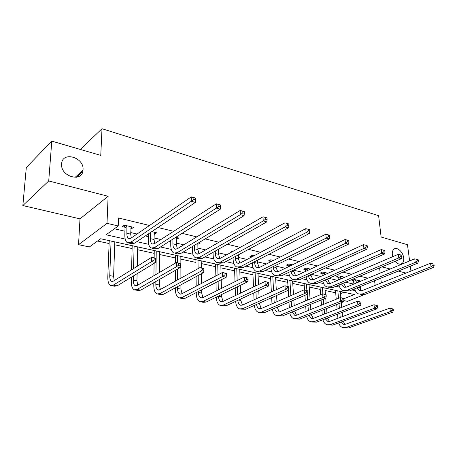 <?xml version="1.0" encoding="UTF-8"?>
<svg xmlns="http://www.w3.org/2000/svg" width="457" height="457" viewBox="0 0 457 457"><rect width="100%" height="100%" fill="white"/><g stroke="black" fill="none" stroke-linecap="round" stroke-linejoin="round"><path stroke-width="0.69" d="M83.031 169.81L83.003 170.227C82.397 182.754 60.473 176.756 61.609 164.086L61.621 163.926C62.135 150.85 84.345 157.254 83.031 169.81M392.729 256.68L392.334 254.772C392.083 252.407 392.517 250.63 393.637 249.442C396.545 246.163 403.08 251.698 403.68 257.885C403.959 260.33 403.502 262.152 402.309 263.358C400.206 264.951 397.819 264.272 395.151 261.318M343.847 298.718L354.346 294.519L100.654 238.754L89.366 246.957L78.541 244.672L107.012 223.347L118.232 225.975L106.115 234.784L125.189 239.062M80.004 218.852L108.12 196.282L48.728 180.966L51.784 141.127L26.3 167.519L22.85 205.553L80.004 218.852L78.541 244.672M364.332 294.651L347.371 301.34L343.824 300.592M97.524 241.033L109.114 243.552M114.724 244.769L132.113 248.545M137.648 249.751L154.215 253.349M159.676 254.538L175.471 257.971M180.863 259.142L195.933 262.415M201.263 263.575L215.647 266.699M220.902 267.842L234.647 270.83M239.839 271.955L252.978 274.811M258.102 275.925L270.67 278.656M275.731 279.758L287.756 282.369M292.754 283.454L304.265 285.956M309.2 287.03L320.226 289.424M325.104 290.486L335.672 292.783M48.728 180.966L22.85 205.553M51.784 141.127L100.763 155.391L102.002 128.72L378.613 215.67L381.115 237.029L407.473 244.701L409.615 260.953M410.306 266.174L410.946 271.064M102.002 128.72L80.283 149.428M340.476 293.657L343.955 292.24M368.005 278.193L359.813 276.217M351.73 274.263L342.984 272.155M334.855 270.19L325.527 267.939M317.347 265.968L307.395 263.569M299.175 261.581L288.55 259.022M280.295 257.028L268.956 254.292M260.661 252.293L248.562 249.373M240.239 247.363L227.318 244.244M218.966 242.233L205.176 238.902M196.801 236.88L182.063 233.327M173.677 231.299L157.933 227.506M149.53 225.478L118.506 217.989L118.232 225.975M114.364 228.786L124.927 231.225M130.736 232.573L137.049 234.03M145.343 235.943L148.308 236.629M154.043 237.954L160.893 239.537M169.187 241.456L170.758 241.816M176.413 243.124L183.76 244.821M197.904 248.088L205.701 249.893M218.566 252.864L226.769 254.76M238.451 257.457L247.02 259.439M257.588 261.884L266.505 263.94M276.034 266.145L285.254 268.276M293.817 270.253L303.317 272.446M311.451 274.326L320.728 276.474M328.823 278.342L337.529 280.352M345.578 282.215L353.741 284.1M358.625 281.541L360.219 280.884L354.364 279.495L351.999 280.495L353.587 280.866M344.795 277.239L338.791 275.817L336.432 276.839L338.077 277.228M327.96 273.257L322.676 272.012L320.334 273.063L322.036 273.463M310.497 269.133L305.996 268.07L303.665 269.156L305.425 269.567M292.377 264.854L288.71 263.986L286.402 265.106L288.23 265.534M273.554 260.404L270.801 259.753L268.51 260.907L270.401 261.353M253.995 255.783L252.218 255.366L249.956 256.554L251.733 256.971M233.653 250.979L232.939 250.807L230.699 252.041L231.419 252.207M197.864 244.335L200.195 243.073L198.755 242.736M176.419 239.308L178.864 238.034L175.768 237.303M154.095 234.07L154.569 234.184L156.671 232.79L151.77 231.63M130.845 228.62L131.496 228.768L133.553 227.329L124.401 225.164L122.367 226.626L124.852 227.209M108.12 196.282L107.012 223.347M374.603 280.712L375.128 285.419M379.596 267.876L380.195 273.137M380.772 278.199L381.315 282.94M405.947 273.069L398.253 271.087M390.181 269.002L381.955 266.882M136.803 241.667L148.702 244.335M160.447 246.969L171.266 249.396M183.126 252.058L192.94 254.258M204.896 256.943L213.773 258.93M225.809 261.632L233.813 263.426M245.917 266.14L253.109 267.751M265.266 270.481L271.698 271.921M283.894 274.657L289.624 275.942M301.849 278.684L306.91 279.821M319.157 282.569L323.602 283.563M335.855 286.31L339.722 287.179M351.981 289.927L355.3 290.675M360.31 286.539L360.699 290.332M197.995 243.187L198.007 244.369M176.722 237.526L176.722 239.377M154.592 232.299L154.569 234.184M131.547 226.855L131.496 228.768M82.746 171.615L76.496 177.242M355.957 279.873L356.391 283.003M358.642 280.507L358.682 282.055M354.021 283.986L353.25 279.97M359.191 286.99L361.316 290.852M357.094 287.847L359.573 290.675L362.173 290.612L430.545 263.215L432.95 263.872L433.156 265.288L434.15 265.557L433.944 264.146L432.95 263.872M434.15 265.557L433.533 267.419L364.972 294.439L360.053 294.291M433.533 267.419L431.054 266.739L362.515 293.891L358.659 293.982C356.7 293.177 355.357 291.463 354.638 288.847M433.156 265.288L431.054 266.739L430.545 263.215M356.123 280.307L353.752 281.295M337.923 318.283L337.557 314.142M337.117 309.143L336.706 304.493M336.243 299.238L335.461 290.372M340.271 291.429L340.836 297.644M341.293 302.677L341.722 307.35M342.179 312.382L342.556 316.541M337.843 290.892L338.511 298.324M338.98 303.597L339.397 308.258M339.848 313.268L340.219 317.421M343.116 321.294L345.155 324.356M341.105 322.036L343.464 324.27L345.646 324.213L389.924 308.115L393.174 309.029L392.175 308.818L392.34 310.206L393.34 310.417L393.174 309.029M393.34 310.417L392.831 312.114L348.423 327.966L343.967 327.829M392.831 312.114L390.329 311.588L345.949 327.515L342.721 327.6C340.836 326.932 339.477 325.384 338.637 322.945M392.34 310.206L390.329 311.588L389.924 308.115L392.175 308.818M340.436 276.205L340.813 278.947M343.213 276.862L343.19 277.925M343.664 283.02L345.749 287.316M338.448 279.958L337.723 276.285M341.413 283.968L343.967 287.156L346.549 287.076L414.739 258.833L417.167 259.496L417.361 260.936L418.389 261.215L418.195 259.782L417.167 259.496M418.389 261.215L417.801 263.123L349.405 290.978L344.418 290.829M417.801 263.123L415.224 262.421L346.863 290.412L343.036 290.526C341.002 289.664 339.654 287.819 338.997 284.985M417.361 260.936L415.224 262.421L414.739 258.833M340.602 276.645L338.243 277.667M324.379 272.412L324.699 274.708M327.252 273.092L327.166 273.612M327.612 278.873L329.64 283.654M322.351 275.754L321.659 272.469M325.207 279.924L327.812 283.517L330.371 283.42L398.321 254.281L400.772 254.955L400.955 256.417L402.029 256.708L401.84 255.252L400.772 254.955M402.029 256.708L401.457 258.662L333.296 287.39L328.229 287.247M401.457 258.662L398.784 257.931L330.662 286.807L326.864 286.945C324.756 286.031 323.407 284.037 322.825 280.964M400.955 256.417L398.784 257.931L398.321 254.281M324.544 272.858L322.202 273.909M322.259 314.919L321.899 310.354M321.488 305.19L321.077 300.049M320.643 294.611L320.031 286.979M324.904 288.047L325.424 294.359M325.738 298.135L326.161 303.305M326.589 308.498L326.966 313.091M322.391 287.499L322.905 293.822M323.339 299.118L323.756 304.276M324.173 309.452L324.544 314.033M327.446 318.003L329.486 321.425M325.304 318.82L327.749 321.362L329.914 321.294L374.015 304.722L377.322 305.653L376.282 305.43L376.442 306.847L377.476 307.064L377.322 305.653M377.476 307.064L376.991 308.795L332.759 325.116L328.223 324.973M376.991 308.795L374.403 308.252L330.194 324.647L326.995 324.75C325.047 324.042 323.676 322.374 322.888 319.746M376.442 306.847L374.403 308.252L374.015 304.722L376.282 305.43M306.07 311.406L305.71 306.361M305.333 301.02L304.928 295.325M304.545 289.904L304.088 283.471M309.018 284.557L310.086 299.032M310.48 304.402L310.857 309.475M306.424 283.986L306.887 290.406M307.173 294.371L307.584 300.078M307.972 305.43L308.338 310.492M311.263 314.559L313.279 318.392M308.966 315.467L311.497 318.352L313.645 318.272L357.528 301.203L360.881 302.151L359.808 301.923L359.956 303.362L361.03 303.585L360.881 302.151M361.03 303.585L360.573 305.356L316.547 322.162L311.942 322.019M360.573 305.356L357.888 304.796L313.896 321.682L310.72 321.797C308.709 321.048 307.333 319.249 306.601 316.404M359.956 303.362L357.888 304.796L357.528 301.203L359.808 301.923M307.755 268.488L308.024 270.276M311 274.531L311.08 275.577L312.959 279.861M305.693 271.355L305.036 268.516M308.452 275.685C308.818 277.776 309.692 279.13 311.08 279.747L313.616 279.633L381.269 249.556L383.731 250.23L383.909 251.716L385.023 252.024L384.845 250.539L383.731 250.23M385.023 252.024L384.48 254.023L316.61 283.677L311.468 283.534M384.48 254.023L381.698 253.264L313.879 283.072L310.12 283.231C307.927 282.26 306.59 280.101 306.104 276.753M383.909 251.716L381.698 253.264L381.269 249.556M307.927 268.939L305.596 270.024M290.538 264.42L290.755 265.631M293.8 269.984L293.908 271.629L295.679 275.925M288.441 266.739L287.819 264.42M291.12 271.247C291.389 273.623 292.263 275.154 293.748 275.839L296.256 275.708L363.526 244.638L366.017 245.323L366.177 246.831L367.337 247.151L367.171 245.643L366.017 245.323M367.337 247.151L366.828 249.202L299.318 279.833L295.588 280.015L294.102 279.684M366.828 249.202L363.932 248.414L296.49 279.204L292.766 279.393C290.492 278.342 289.167 275.994 288.795 272.343M366.177 246.831L363.932 248.414L363.526 244.638M290.709 264.883L288.396 265.997M272.692 260.204L272.869 260.753M273.183 266.585L273.2 266.877C273.395 269.424 274.251 271.064 275.771 271.789L278.25 271.641L345.069 239.525L347.571 240.211L347.72 241.747L348.925 242.079L348.777 240.542L347.571 240.211M275.982 265.209L276.114 267.545L277.759 271.841M348.925 242.079L348.451 244.187L345.435 243.364L278.456 275.188L274.777 275.405C272.475 274.32 271.184 271.852 270.898 268.008L270.887 267.716M270.578 261.901L269.973 260.17M348.451 244.187L281.392 275.839L277.702 276.057L276.091 275.697M347.72 241.747L345.435 243.364L345.069 239.525M272.863 260.673L270.573 261.821M289.321 307.727L288.978 302.146M288.635 296.616L288.241 290.292M288.001 286.379L287.596 279.85M292.589 280.946L293.468 294.508M293.828 300.072L294.188 305.687M289.904 280.352L290.869 295.639M291.218 301.186L291.572 306.784M294.531 310.954L296.502 315.25M292.08 311.96L294.674 315.239L296.799 315.141L340.419 297.558L343.83 298.518L342.716 298.284L342.847 299.741L343.967 299.981L343.83 298.518M343.967 299.981L343.538 301.791L299.769 319.106L295.085 318.963M343.538 301.791L340.751 301.209L297.021 318.609L293.88 318.746C291.795 317.946 290.423 316.004 289.761 312.914M342.847 299.741L340.751 301.209L340.419 297.558L342.716 298.284M271.989 303.871L271.664 297.684M271.367 291.943L270.533 276.097M275.588 277.21L276.279 289.704M276.599 295.485L276.942 301.711M277.245 307.161L279.124 311.988M272.806 276.599L273.577 290.932M273.886 296.69L274.223 302.9M274.617 308.281C275.057 310.257 275.931 311.503 277.245 312.011L279.347 311.903L322.653 293.765L326.127 294.748L324.967 294.502L325.087 295.987L326.247 296.233L326.127 294.748M326.247 296.233L325.852 298.09L282.386 315.941L277.622 315.793M325.852 298.09L322.956 297.478L279.541 315.421L276.434 315.581C274.274 314.724 272.915 312.617 272.343 309.252M325.087 295.987L322.956 297.478L322.653 293.765L324.967 294.502M254.041 299.815L253.749 292.937M253.492 286.967L252.87 272.212M257.988 273.337L258.496 284.591M258.771 290.601L259.085 297.524M259.342 303.174L261.118 308.601M255.109 272.703L255.686 285.922M255.949 291.914L256.251 298.809M256.543 304.419C256.903 306.681 257.782 308.098 259.182 308.669L261.255 308.549L304.196 289.829L307.727 290.829L306.527 290.572L306.636 292.086L307.841 292.337L307.727 290.829M307.841 292.337L307.475 294.239L264.369 312.662L259.525 312.514M307.475 294.239L304.465 293.611L261.421 312.125L258.354 312.302C256.12 311.383 254.772 309.086 254.309 305.413M306.636 292.086L304.465 293.611L304.196 289.829L306.527 290.572M235.446 295.542L235.201 287.881M235.001 281.649L234.567 268.19M239.748 269.327L240.091 279.113M240.313 285.385L240.582 293.103M240.788 298.975L240.845 300.478L242.45 305.087M236.76 268.67L237.16 280.569M237.372 286.825L237.629 294.508M237.834 300.352C238.08 302.94 238.954 304.556 240.451 305.202L242.496 305.065L285.008 285.739L288.601 286.756L287.35 286.488L287.442 288.024L288.698 288.293L288.601 286.756M288.698 288.293L288.373 290.241L245.683 309.258L240.753 309.109M288.373 290.241L285.237 289.584L242.627 308.698L239.599 308.898C237.286 307.904 235.966 305.396 235.641 301.374M287.442 288.024L285.237 289.584L285.008 285.739L287.35 286.488M268.779 284.077L268.699 282.512L267.391 282.237L267.471 283.803L268.779 284.077L268.493 286.076L265.231 285.391L223.113 305.145L220.137 305.367C217.778 304.311 216.498 301.614 216.31 297.284L216.304 297.101M216.172 291.029L215.99 282.466M215.847 275.942L215.59 264.02M220.84 265.174L221.039 273.223M221.199 279.793L221.411 288.418M221.559 294.537L221.616 296.827L223.073 301.426M217.743 264.489L217.978 274.823M218.132 281.363L218.326 289.955M218.463 296.05L218.469 296.227C218.6 299.107 219.446 300.895 221.011 301.603L223.022 301.449L265.037 281.478L268.699 282.512M268.493 286.076L226.289 305.727L223.307 305.944L221.268 305.573M267.471 283.803L265.231 285.391L265.037 281.478L267.391 282.237M248.031 279.69L247.968 278.096L246.609 277.81L246.671 279.404L248.031 279.69L247.785 281.74L244.392 281.026L202.845 301.454L199.926 301.706C197.624 300.643 196.401 297.913 196.259 293.503L196.253 292.583M196.184 286.242L196.082 276.628M196.013 269.779L195.904 259.69M201.223 260.861L201.32 267.888M201.4 273.754L201.526 283.443M201.611 289.835L201.657 293.04L202.959 297.61M198.012 260.153L198.11 268.619M198.189 275.491L198.304 285.134M198.378 291.492L198.389 292.417C198.487 295.342 199.298 297.159 200.823 297.861L202.794 297.696L244.244 277.045L247.968 278.096M247.785 281.74L206.147 302.06L203.222 302.3L201.034 301.906M246.671 279.404L244.392 281.026L244.244 277.045L246.609 277.81M226.404 275.12L226.364 273.497L224.947 273.195L224.987 274.817L226.404 275.12L226.209 277.222L222.668 276.479L181.777 297.621L178.927 297.895C176.688 296.833 175.522 294.062 175.437 289.584L175.437 287.79M175.442 281.141L175.459 270.304M175.465 263.078L175.477 255.2M180.858 256.383L180.903 278.13M180.915 284.831L180.921 289.104L182.063 293.64M177.527 255.652L177.527 262.815M177.527 269.116L177.527 279.992M177.527 286.659L177.527 288.458C177.59 291.435 178.361 293.274 179.841 293.982L181.772 293.794L222.565 272.423L226.364 273.497M226.209 277.222L185.211 298.244L182.349 298.512L180.001 298.09M224.987 274.817L222.668 276.479L222.565 272.423L224.947 273.195M203.845 270.35L203.822 268.693L202.342 268.379L202.365 270.036L203.845 270.35L203.702 272.509L200.006 271.732L159.864 293.628L157.077 293.931C154.912 292.868 153.815 290.058 153.786 285.505L153.82 282.677M153.918 275.685L154.078 263.392M154.152 257.834L154.249 250.533M159.704 251.733L159.493 272.423M159.424 279.473L159.367 285.014L160.344 289.487M156.237 250.973L155.951 274.497M155.866 281.512L155.831 284.34C155.86 287.367 156.585 289.235 158.019 289.938L159.899 289.732L199.955 267.596L203.822 268.693M203.702 272.509L163.435 294.279L160.641 294.576L158.128 294.119M202.365 270.036L200.006 271.732L199.955 267.596L202.342 268.379M180.287 265.363L180.287 263.683L178.738 263.352L178.744 265.037L180.287 265.363L180.201 267.585L176.339 266.779L137.043 289.475L134.341 289.807C132.256 288.744 131.228 285.899 131.262 281.261L131.365 277.205M131.559 269.813L132.187 245.683M137.711 246.9L137.271 266.26M137.1 273.714L136.94 280.758L137.74 285.151M134.107 246.106L133.547 268.573M133.364 275.988L133.261 280.055C133.244 283.14 133.93 285.031 135.306 285.734L137.134 285.505L176.345 262.564L180.287 263.683M180.201 267.585L140.762 290.149L138.048 290.481L135.352 289.989M178.744 265.037L176.339 266.779L176.345 262.564L178.738 263.352M254.595 261.678L254.635 262.609C254.8 265.203 255.629 266.859 257.125 267.585L259.57 267.419L325.835 234.195L328.36 234.887L328.497 236.452L329.754 236.795L329.617 235.235L328.36 234.887M257.514 260.176L257.657 263.306L259.176 267.591M329.754 236.795L329.314 238.96L326.172 238.103L259.736 271.024L256.109 271.275C253.852 270.184 252.601 267.688 252.355 263.78L252.315 262.849M251.876 256.897L251.464 255.76M329.314 238.96L262.786 271.704L259.148 271.944L257.405 271.561M328.497 236.452L326.172 238.103L325.835 234.195M235.304 256.514L235.361 258.182C235.504 260.821 236.303 262.501 237.76 263.226L240.171 263.032L305.79 228.637L308.332 229.334L308.452 230.928L309.76 231.288L309.64 229.7L308.332 229.334M238.36 254.869L238.497 258.902L239.879 263.169M309.76 231.288L309.36 233.51L306.087 232.613L240.302 266.699L236.732 266.979C234.521 265.888 233.316 263.363 233.11 259.387L233.059 257.725M232.43 251.653L232.259 251.179M309.36 233.51L243.467 267.402L239.885 267.682L238 267.259M308.452 230.928L306.087 232.613L305.79 228.637M215.287 251.059L215.344 253.584C215.453 256.263 216.218 257.965 217.646 258.691L220.011 258.473L284.871 222.839L287.43 223.542L287.533 225.164L288.904 225.541L288.795 223.924L287.43 223.542M218.486 249.248L218.6 254.332L219.834 258.565M288.904 225.541L288.544 227.826L285.128 226.889L220.097 262.204L216.595 262.524C214.442 261.433 213.282 258.868 213.122 254.835L213.076 252.31M288.544 227.826L223.387 262.935L219.874 263.249L217.835 262.798M287.533 225.164L285.128 226.889L284.871 222.839M194.499 245.272L194.533 248.808C194.613 251.527 195.345 253.252 196.727 253.978L199.041 253.738L263.026 216.789L265.603 217.492L265.683 219.143L267.117 219.537L267.031 217.892L265.603 217.492M197.852 243.273L197.921 249.585L198.995 253.761M267.117 219.537L266.808 221.891L263.232 220.914L199.086 257.531L195.659 257.885C193.562 256.794 192.46 254.201 192.351 250.093L192.323 246.569M266.808 221.891L202.514 258.291L199.069 258.639L196.87 258.154M265.683 219.143L263.232 220.914L263.026 216.789M172.9 239.114L172.889 243.832C172.929 246.603 173.62 248.351 174.962 249.076L177.219 248.802L240.188 210.46L242.776 211.168L242.844 212.853L244.341 213.265L244.272 211.58L242.776 211.168M176.596 237.497L176.413 244.644L177.322 248.739M244.341 213.265L244.084 215.681L240.342 214.664L177.219 252.664L173.871 253.058C171.843 251.973 170.804 249.345 170.747 245.169L170.764 240.462M244.084 215.681L180.783 253.458L177.425 253.846L175.048 253.321M242.844 212.853L240.342 214.664L240.188 210.46M150.444 232.522L150.347 238.657C150.353 241.473 151.004 243.244 152.295 243.964L154.489 243.667L216.292 203.833L218.892 204.547L218.937 206.261L220.503 206.695L220.457 204.982L218.892 204.547M154.306 232.23L154.026 239.502L154.757 243.49M220.503 206.695L220.303 209.186L216.39 208.118L154.437 247.591L151.181 248.037C149.228 246.951 148.251 244.284 148.251 240.039L148.354 233.921M220.303 209.186L158.156 248.419L154.883 248.854L152.324 248.288M218.937 206.261L216.39 208.118L216.292 203.833M126.892 225.752L126.869 233.264C126.829 236.132 127.429 237.926 128.668 238.64L130.793 238.308L191.26 196.898L193.871 197.613L193.888 199.361L195.527 199.818L195.51 198.07L193.871 197.613M131.09 226.746L130.696 234.144L131.262 237.988M195.527 199.818L195.396 202.388L191.294 201.269L130.691 242.307L127.532 242.798C125.664 241.719 124.761 239.017 124.818 234.698L125.029 227.746L124.213 225.301M195.396 202.388L134.564 243.17L131.393 243.65L128.634 243.038M193.888 199.361L191.294 201.269L191.26 196.898M127.069 226.289L125.029 227.746M111.074 241.039L109.754 275.6C109.697 278.73 110.326 280.649 111.645 281.358L113.41 281.106L151.667 257.302L155.694 258.159L155.643 262.444L151.604 261.598L113.267 285.145L110.651 285.511C108.657 284.454 107.709 281.563 107.806 276.839L109.229 240.633M114.827 241.867L113.587 276.325L114.21 280.604M155.666 260.159L155.688 258.439L154.072 258.096L154.049 259.816L155.666 260.159L155.643 262.444L117.146 285.848L114.513 286.213L111.628 285.688M154.049 259.816L151.604 261.598L151.667 257.302L154.072 258.096M364.972 294.439L362.515 293.891M348.423 327.966L345.949 327.515M349.405 290.978L346.863 290.412M327.658 279.381L326.864 279.198M333.296 287.39L330.662 286.807M332.759 325.116L330.194 324.647M316.547 322.162L313.896 321.682M311.08 275.577L309.498 275.211M316.61 283.677L313.879 283.072M293.908 271.629L291.486 271.075M299.318 279.833L296.49 279.204M276.114 267.545L273.2 266.877M281.392 275.839L278.456 275.188M299.769 319.106L297.021 318.609M277.256 307.384L276.879 307.315M282.386 315.941L279.541 315.421M259.376 303.991L258.062 303.745M264.369 312.662L261.421 312.125M240.845 300.478L238.514 300.032M245.683 309.258L242.627 308.698M221.616 296.827L218.469 296.227M226.289 305.727L223.113 305.145M201.657 293.04L198.389 292.417M206.147 302.06L202.845 301.454M180.921 289.104L177.527 288.458M185.211 298.244L181.777 297.621M159.367 285.014L155.831 284.34M163.435 294.279L159.864 293.628M136.94 280.758L133.261 280.055M140.762 290.149L137.043 289.475M257.657 263.306L254.635 262.609M262.786 271.704L259.736 271.024M238.497 258.902L235.361 258.182M243.467 267.402L240.302 266.699M218.6 254.332L215.344 253.584M223.387 262.935L220.097 262.204M197.921 249.585L194.533 248.808M202.514 258.291L199.086 257.531M176.413 244.644L172.889 243.832M180.783 253.458L177.219 252.664M154.026 239.502L150.347 238.657M158.156 248.419L154.437 247.591M130.696 234.144L126.869 233.264M134.564 243.17L130.691 242.307M113.587 276.325L109.754 275.6M117.146 285.848L113.267 285.145M83.003 170.227L75.062 177.396M402.309 263.358L400.223 264.226M360.51 290.886L359.573 290.675M344.298 324.424L343.464 324.27M344.892 287.362L343.967 287.156M328.726 283.723L327.812 283.517M328.577 321.517L327.749 321.362M312.314 318.506L311.497 318.352M311.988 279.952L311.08 279.747M294.639 276.039L293.748 275.839M276.656 271.989L275.771 271.789M295.479 315.387L294.674 315.239M278.045 312.16L277.245 312.011M259.97 308.812L259.182 308.669M241.222 305.345L240.451 305.202M221.771 301.74L221.011 301.603M201.566 298.004L200.823 297.861M180.566 294.114L179.841 293.982M158.722 290.069L158.019 289.938M135.986 285.859L135.306 285.734M257.994 267.785L257.125 267.585M238.611 263.415L237.76 263.226M218.48 258.879L217.646 258.691M197.538 254.161L196.727 253.978M175.751 249.254L174.962 249.076M153.061 244.141L152.295 243.964M129.405 238.811L128.668 238.64M112.302 281.478L111.645 281.358"/></g></svg>
